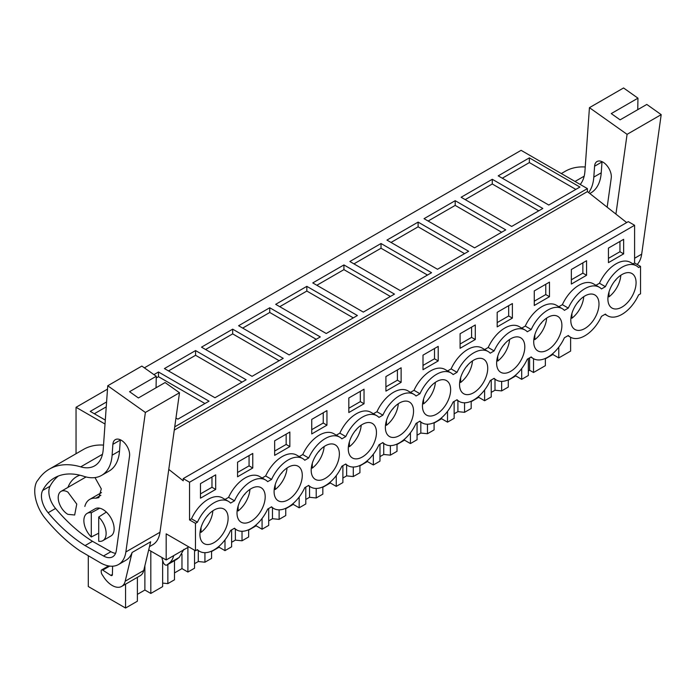 <?xml version="1.0" encoding="UTF-8"?>
<svg xmlns="http://www.w3.org/2000/svg" width="696" height="696" viewBox="0 0 696 696"><rect width="100%" height="100%" fill="white"/><g stroke="black" fill="none" stroke-linecap="round" stroke-linejoin="round"><path stroke-width="1.04" d="M168.78 469.408L183.231 480.805L183.231 478.596L628.288 221.641L634.595 225.286L634.595 262.966L640.529 266.394L640.529 293.808L638.571 294.93A28.849 16.652 -60 0 1 621.98 314.357A28.849 16.652 -60 0 1 607.556 315.793A28.849 16.652 -60 0 1 605.389 314.087L601.483 316.349A28.849 16.652 -60 0 1 584.892 335.776A28.849 16.652 -60 0 1 570.468 337.203A28.849 16.652 -60 0 1 568.301 335.498L564.395 337.76A28.849 16.652 -60 0 1 547.804 357.187A28.849 16.652 -60 0 1 533.38 358.614A28.849 16.652 -60 0 1 531.213 356.918L527.307 359.171A28.849 16.652 -60 0 1 510.716 378.598A28.849 16.652 -60 0 1 496.292 380.025A28.849 16.652 -60 0 1 494.125 378.328L490.219 380.582A28.849 16.652 -60 0 1 473.628 400.009A28.849 16.652 -60 0 1 459.203 401.444A28.849 16.652 -60 0 1 457.037 399.739L453.131 401.992A28.849 16.652 -60 0 1 436.54 421.428A28.849 16.652 -60 0 1 422.115 422.855A28.849 16.652 -60 0 1 419.949 421.15L416.043 423.412A28.849 16.652 -60 0 1 399.452 442.839A28.849 16.652 -60 0 1 385.027 444.265A28.849 16.652 -60 0 1 382.861 442.569L378.955 444.822A28.849 16.652 -60 0 1 362.364 464.249A28.849 16.652 -60 0 1 347.939 465.676A28.849 16.652 -60 0 1 345.773 463.98L341.866 466.233A28.849 16.652 -60 0 1 325.276 485.66A28.849 16.652 -60 0 1 310.851 487.087A28.849 16.652 -60 0 1 308.685 485.39L304.778 487.644A28.849 16.652 -60 0 1 288.188 507.071A28.849 16.652 -60 0 1 273.763 508.506A28.849 16.652 -60 0 1 271.597 506.801L267.69 509.063A28.849 16.652 -60 0 1 251.099 528.49A28.849 16.652 -60 0 1 236.675 529.917A28.849 16.652 -60 0 1 234.508 528.212L230.602 530.474A28.849 16.652 -60 0 1 214.011 549.901A28.849 16.652 -60 0 1 199.587 551.328A28.849 16.652 -60 0 1 197.42 549.631L195.472 550.753L195.472 523.348L197.42 522.217A28.849 16.652 -60 0 1 214.011 502.79A28.849 16.652 -60 0 1 228.436 501.364A28.849 16.652 -60 0 1 230.602 503.06L234.508 500.807A28.849 16.652 -60 0 1 251.099 481.38A28.849 16.652 -60 0 1 265.524 479.953A28.849 16.652 -60 0 1 267.69 481.649L271.597 479.396A28.849 16.652 -60 0 1 288.188 459.969A28.849 16.652 -60 0 1 302.612 458.533A28.849 16.652 -60 0 1 304.778 460.239L308.685 457.985A28.849 16.652 -60 0 1 325.276 438.55A28.849 16.652 -60 0 1 339.7 437.123A28.849 16.652 -60 0 1 341.866 438.828L345.773 436.566A28.849 16.652 -60 0 1 362.364 417.139A28.849 16.652 -60 0 1 376.788 415.712A28.849 16.652 -60 0 1 378.955 417.409L382.861 415.155A28.849 16.652 -60 0 1 399.452 395.728A28.849 16.652 -60 0 1 413.876 394.301A28.849 16.652 -60 0 1 416.043 395.998L419.949 393.745A28.849 16.652 -60 0 1 436.54 374.317A28.849 16.652 -60 0 1 450.965 372.891A28.849 16.652 -60 0 1 453.131 374.587L457.037 372.334A28.849 16.652 -60 0 1 473.628 352.907A28.849 16.652 -60 0 1 488.053 351.471A28.849 16.652 -60 0 1 490.219 353.176L494.125 350.923A28.849 16.652 -60 0 1 510.716 331.487A28.849 16.652 -60 0 1 525.141 330.061A28.849 16.652 -60 0 1 527.307 331.766L531.213 329.504A28.849 16.652 -60 0 1 547.804 310.077A28.849 16.652 -60 0 1 562.229 308.65A28.849 16.652 -60 0 1 564.395 310.346L568.301 308.093A28.849 16.652 -60 0 1 584.892 288.666A28.849 16.652 -60 0 1 599.317 287.239A28.849 16.652 -60 0 1 601.483 288.936L605.389 286.682A28.849 16.652 -60 0 1 621.98 267.255A28.849 16.652 -60 0 1 636.405 265.82A28.849 16.652 -60 0 1 638.571 267.525L640.529 266.394M558.784 347.147L558.784 357.918L570.616 351.089L570.616 337.282M144.368 367.845L521.104 150.336L587.389 188.607L174.731 426.848M626.67 222.572L587.389 191.6L587.389 188.607M634.595 225.286L189.538 482.232L189.538 519.921L195.472 523.348M228.436 501.364L222.502 497.936A28.849 16.652 -60 0 0 191.487 518.79L189.538 519.921M265.524 479.953L259.591 476.525A28.849 16.652 -60 0 0 228.575 497.379L225.06 499.415M302.612 458.533L296.679 455.114A28.849 16.652 -60 0 0 265.663 475.968L262.148 478.004M339.7 437.123L333.767 433.695A28.849 16.652 -60 0 0 302.751 454.558L299.236 456.585M376.788 415.712L370.855 412.284A28.849 16.652 -60 0 0 339.839 433.147L336.325 435.174M413.876 394.301L407.943 390.874A28.849 16.652 -60 0 0 376.928 411.728L373.413 413.763M450.965 372.891L445.031 369.463A28.849 16.652 -60 0 0 414.016 390.317L410.501 392.353M488.053 351.471L482.119 348.052A28.849 16.652 -60 0 0 451.104 368.906L447.589 370.933M525.141 330.061L519.207 326.633A28.849 16.652 -60 0 0 488.192 347.495L484.677 349.522M562.229 308.65L556.295 305.222A28.849 16.652 -60 0 0 525.28 326.076L521.765 328.112M599.317 287.239L593.383 283.811A28.849 16.652 -60 0 0 562.368 304.665L558.853 306.701M636.405 265.82L630.472 262.401A28.849 16.652 -60 0 0 599.456 283.255L595.941 285.29M634.595 262.966L633.029 263.871M215.682 489.41L215.682 474.846L200.474 483.624L200.474 498.188L215.682 489.41L211.976 487.27L211.976 476.986M549.475 296.696L549.475 282.132L534.267 290.911L534.267 305.474L549.475 296.696L545.768 294.556L545.768 284.272M274.65 440.803L289.858 432.025L289.858 446.58L274.65 455.367L274.65 440.803M348.827 397.973L348.827 412.537L364.034 403.758L364.034 389.195L348.827 397.973M311.738 419.392L311.738 433.947L326.946 425.169L326.946 410.614L311.738 419.392M438.21 360.937L438.21 346.373L423.003 355.151L423.003 369.715L438.21 360.937L434.504 358.788L434.504 348.513M385.915 376.562L401.122 367.784L401.122 382.348L385.915 391.126L385.915 376.562M497.179 312.33L497.179 326.885L512.387 318.107L512.387 303.543L497.179 312.33M586.563 275.285L571.355 284.064L571.355 269.5L586.563 260.722L586.563 275.285L582.856 273.145L571.355 279.783M237.562 462.214L237.562 476.777L252.77 467.999L252.77 453.435L237.562 462.214M460.091 333.741L475.298 324.962L475.298 339.517L460.091 348.296L460.091 333.741M623.651 253.866L608.443 262.653L608.443 248.089L623.651 239.311L623.651 253.866L619.945 251.726L608.443 258.364M633.09 294.417A19.932 11.51 -60 0 1 612.019 308.067A19.932 11.51 -60 0 1 610.879 287.196A19.932 11.51 -60 0 1 631.951 273.545A19.932 11.51 -60 0 1 633.09 294.417M336.385 465.711A19.932 11.51 -60 0 1 315.314 479.37A19.932 11.51 -60 0 1 314.174 458.499A19.932 11.51 -60 0 1 335.246 444.848A19.932 11.51 -60 0 1 336.385 465.711M239.998 501.329A19.932 11.51 -60 0 1 261.07 487.67A19.932 11.51 -60 0 1 262.209 508.541A19.932 11.51 -60 0 1 241.138 522.191A19.932 11.51 -60 0 1 239.998 501.329M558.914 337.238A19.932 11.51 -60 0 1 537.843 350.897A19.932 11.51 -60 0 1 536.703 330.026A19.932 11.51 -60 0 1 557.774 316.375A19.932 11.51 -60 0 1 558.914 337.238M573.791 308.615A19.932 11.51 -60 0 1 594.862 294.956A19.932 11.51 -60 0 1 596.002 315.827A19.932 11.51 -60 0 1 574.931 329.478A19.932 11.51 -60 0 1 573.791 308.615M521.826 358.649A19.932 11.51 -60 0 1 500.755 372.308A19.932 11.51 -60 0 1 499.615 351.436A19.932 11.51 -60 0 1 520.686 337.786A19.932 11.51 -60 0 1 521.826 358.649M484.738 380.068A19.932 11.51 -60 0 1 463.667 393.719A19.932 11.51 -60 0 1 462.527 372.847A19.932 11.51 -60 0 1 483.598 359.197A19.932 11.51 -60 0 1 484.738 380.068M299.297 487.13A19.932 11.51 -60 0 1 278.226 500.781A19.932 11.51 -60 0 1 277.086 479.909A19.932 11.51 -60 0 1 298.158 466.259A19.932 11.51 -60 0 1 299.297 487.13M202.91 522.74A19.932 11.51 -60 0 1 223.981 509.08A19.932 11.51 -60 0 1 225.121 529.952A19.932 11.51 -60 0 1 204.05 543.611A19.932 11.51 -60 0 1 202.91 522.74M410.562 422.89A19.932 11.51 -60 0 1 389.49 436.54A19.932 11.51 -60 0 1 388.351 415.677A19.932 11.51 -60 0 1 409.422 402.018A19.932 11.51 -60 0 1 410.562 422.89M425.439 394.267A19.932 11.51 -60 0 1 446.51 380.608A19.932 11.51 -60 0 1 447.65 401.479A19.932 11.51 -60 0 1 426.578 415.129A19.932 11.51 -60 0 1 425.439 394.267M373.474 444.3A19.932 11.51 -60 0 1 352.402 457.959A19.932 11.51 -60 0 1 351.262 437.088A19.932 11.51 -60 0 1 372.334 423.438A19.932 11.51 -60 0 1 373.474 444.3M188.129 546.517L188.129 547.291L166.17 559.967L166.17 533.841L195.472 550.753M166.17 559.967L148.7 549.875M162.647 560.428L162.647 586.624L150.814 593.453L144.881 590.025L137.39 594.358M137.39 577.341L137.39 601.205L125.558 608.034L125.558 584.17M88.296 555.973L88.296 586.528L125.558 608.034M558.784 357.918L552.85 354.49L545.36 358.814M545.36 358.431L545.36 365.67L533.528 372.499L533.528 358.701M528.325 370.985L529.612 370.237L533.528 372.499M528.325 358.579L528.325 375.501L521.695 379.329L515.762 375.901L508.271 380.225M508.271 379.842L508.271 387.08L501.642 390.908L501.642 381.382M491.237 392.396L494.995 390.23L501.642 390.908M491.237 379.999L491.237 396.911L484.607 400.739L478.674 397.312L471.183 401.644M471.183 401.253L471.183 408.491L464.554 412.319L464.554 402.793M454.149 413.807L457.907 411.64L464.554 412.319M454.149 401.409L454.149 418.322L447.519 422.15L441.586 418.731L434.095 423.055M434.095 422.663L434.095 429.902L427.466 433.73L427.466 424.203M417.061 435.226L420.819 433.06L427.466 433.73M417.061 422.82L417.061 439.741L410.431 443.57L404.498 440.142L397.007 444.466M397.007 444.083L397.007 451.321L390.378 455.149L390.378 445.614M379.973 456.637L383.731 454.471L390.378 455.149M379.973 444.231L379.973 461.152L373.343 464.98L367.41 461.552L359.919 465.876M359.919 465.493L359.919 472.732L353.29 476.56L353.29 467.033M342.884 478.048L346.643 475.881L353.29 476.56M342.884 465.65L342.884 482.563L336.255 486.391L330.322 482.963L322.831 487.287M322.831 486.904L322.831 494.143L316.202 497.971L316.202 488.444M305.796 499.458L309.555 497.292L316.202 497.971M305.796 487.061L305.796 503.974L299.167 507.802L293.233 504.374L285.743 508.706M285.743 508.315L285.743 515.553L279.113 519.381L279.113 509.855M268.708 520.878L272.467 518.703L279.113 519.381M268.708 508.472L268.708 525.393L262.079 529.221L256.145 525.793L248.655 530.117M248.655 529.734L248.655 536.964L242.025 540.792L242.025 531.265M231.62 542.288L235.379 540.122L242.025 540.792M231.62 529.882L231.62 546.804L224.991 550.632L219.057 547.204L211.567 551.528M211.567 551.145L211.567 558.383L204.937 562.211L204.937 552.676M194.532 563.699L198.29 561.533L204.937 562.211M194.532 550.214L194.532 568.214L187.903 572.042L181.969 568.615L174.478 572.938M174.478 560.645L174.478 579.794L167.849 583.622L167.849 564.473M162.647 583.091L167.849 583.622M76.047 453.722L76.047 407.29L105.026 424.029M107.506 389.125L76.047 407.29M529.369 157.861L498.214 175.853L548.761 205.033L579.916 187.05L529.369 157.861L529.369 162.577L575.836 189.399M306.84 286.343L275.686 304.326L326.233 333.506L357.387 315.523L306.84 286.343L306.84 291.05L279.766 306.684M343.928 264.932L394.475 294.112L363.321 312.095L312.774 282.915L343.928 264.932L343.928 269.639L316.854 285.273M232.664 329.165L201.509 347.156L252.056 376.336L283.211 358.344L232.664 329.165L232.664 333.88L205.59 349.505M269.752 307.754L320.299 336.934L289.144 354.925L238.597 325.737L269.752 307.754L269.752 312.469L242.678 328.094M455.193 200.692L424.038 218.674L474.585 247.863L505.74 229.871L455.193 200.692L455.193 205.398L428.118 221.032M492.281 179.281L461.126 197.264L511.673 226.444L542.828 208.461L492.281 179.281L492.281 183.988L465.206 199.621M381.017 243.513L431.564 272.702L400.409 290.684L349.862 261.505L381.017 243.513L381.017 248.228L353.942 263.862M418.105 222.102L386.95 240.094L437.497 269.274L468.652 251.282L418.105 222.102L418.105 226.818L391.03 242.443M175.958 418.052L177.88 419.157L209.035 401.174L158.488 371.995L158.488 376.701L156.226 378.006M153.929 374.622L158.488 371.995M195.576 350.575L246.123 379.764L214.968 397.747L164.421 368.567L195.576 350.575L195.576 355.291L168.502 370.925M105.305 420.088L90.245 411.388L106.592 401.949M587.389 191.6L174.278 430.102M183.231 478.596L189.538 482.232M191.487 518.79L197.42 522.217M228.575 497.379L234.508 500.807M265.663 475.968L271.597 479.396M302.751 454.558L308.685 457.985M339.839 433.147L345.773 436.566M376.928 411.728L382.861 415.155M414.016 390.317L419.949 393.745M451.104 368.906L457.037 372.334M488.192 347.495L494.125 350.923M525.28 326.076L531.213 329.504M562.368 304.665L568.301 308.093M599.456 283.255L605.389 286.682M211.976 487.27L200.474 493.908M545.768 294.556L534.267 301.194M289.858 446.58L286.152 444.44L286.152 434.165M286.152 444.44L274.65 451.078M364.034 403.758L360.328 401.618L360.328 391.335M360.328 401.618L348.827 408.256M326.946 425.169L323.24 423.029L323.24 412.754M323.24 423.029L311.738 429.667M434.504 358.788L423.003 365.426M401.122 382.348L397.416 380.207L397.416 369.924M397.416 380.207L385.915 386.845M512.387 318.107L508.68 315.967L508.68 305.692M508.68 315.967L497.179 322.605M582.856 273.145L582.856 262.862M252.77 467.999L249.064 465.859L249.064 455.575M249.064 465.859L237.562 472.488M475.298 339.517L471.592 337.377L471.592 327.103M471.592 337.377L460.091 344.015M619.945 251.726L619.945 241.451M181.969 568.615L181.969 554.277M187.903 572.042L187.903 547.413M198.29 550.58L198.29 561.533M219.057 547.204L219.057 546.256M224.991 550.632L224.991 539.861M235.379 529.16L235.379 540.122M256.145 525.793L256.145 524.845M262.079 529.221L262.079 518.45M272.467 507.749L272.467 518.703M293.233 504.374L293.233 503.434M299.167 507.802L299.167 497.031M309.555 486.339L309.555 497.292M330.322 482.963L330.322 482.015M336.255 486.391L336.255 475.62M346.643 464.928L346.643 475.881M367.41 461.552L367.41 460.604M373.343 464.98L373.343 454.21M383.731 443.517L383.731 454.471M404.498 440.142L404.498 439.193M410.431 443.57L410.431 432.799M420.819 422.098L420.819 433.06M441.586 418.731L441.586 417.783M447.519 422.15L447.519 411.388M457.907 400.687L457.907 411.64M478.674 397.312L478.674 396.372M484.607 400.739L484.607 389.969M494.995 379.276L494.995 390.23M515.762 375.901L515.762 374.953M521.695 379.329L521.695 368.558M529.612 357.84L529.612 370.237M552.85 354.49L552.85 353.542M183.918 549.301L179.246 557.392L176.775 559.306M162.003 557.557A5.246 3.028 -120 0 0 162.342 559.514L163.238 562.255A3.149 1.818 -120 0 0 166.831 565.056A3.149 1.818 -120 0 0 166.962 564.969L169.154 563.221A31.468 18.166 -120 0 0 173.722 555.608M144.881 590.025L144.881 565.744M150.814 593.453L150.814 551.101M502.295 178.211L529.369 162.577M353.307 317.881L306.84 291.05M390.395 296.47L343.928 269.639M279.131 360.702L232.664 333.88M316.219 339.291L269.752 312.469M501.659 232.229L455.193 205.398M538.747 210.818L492.281 183.988M427.483 275.05L381.017 248.228M464.571 253.64L418.105 226.818M204.955 403.532L158.488 376.701M242.043 382.113L195.576 355.291M94.325 413.746L106.244 406.864M91.289 536.981A15.738 9.083 60 0 1 87.13 513.387A15.738 9.083 60 0 1 91.289 512.761L91.289 536.981L98.71 533.197M91.289 512.761L99.667 508.202M98.71 517.041L98.71 541.27A15.738 9.083 60 0 0 102.869 540.635A15.738 9.083 60 0 0 98.71 517.041L106.358 512.065M67.851 492.063L76.76 504.087L74.672 515.005L67.851 514.335A13.633 7.874 60 0 1 58.943 502.321A13.633 7.874 60 0 1 61.031 491.393A13.633 7.874 60 0 1 67.851 492.063M620.823 275.259A19.932 11.51 -60 0 1 617.883 285.638A19.932 11.51 -60 0 1 609 296.809L608.069 296.27M615.83 279.722A13.294 7.673 -60 0 1 615.716 280.192L615.142 280.523M609 291.963L609 296.809M583.735 296.67A19.932 11.51 -60 0 1 580.795 307.049A19.932 11.51 -60 0 1 571.912 318.229L570.972 317.689M578.741 301.133A13.294 7.673 -60 0 1 578.628 301.603L578.054 301.942M571.912 313.374L571.912 318.229M546.647 318.081A19.932 11.51 -60 0 1 543.707 328.46A19.932 11.51 -60 0 1 534.824 339.639L533.884 339.1M541.653 322.544A13.294 7.673 -60 0 1 541.54 323.022L540.966 323.353M534.824 334.785L534.824 339.639M509.559 339.5A19.932 11.51 -60 0 1 506.618 349.87A19.932 11.51 -60 0 1 497.736 361.05L496.796 360.511M504.565 343.954A13.294 7.673 -60 0 1 504.452 344.433L503.878 344.764M497.736 356.204L497.736 361.05M472.471 360.911A19.932 11.51 -60 0 1 469.53 371.281A19.932 11.51 -60 0 1 460.648 382.461L459.708 381.921M467.477 365.374A13.294 7.673 -60 0 1 467.364 365.844L466.79 366.174M460.648 377.615L460.648 382.461M435.383 382.322A19.932 11.51 -60 0 1 432.442 392.701A19.932 11.51 -60 0 1 423.56 403.88L422.62 403.332M430.389 386.785A13.294 7.673 -60 0 1 430.276 387.254L429.702 387.594M423.56 399.025L423.56 403.88M398.295 403.732A19.932 11.51 -60 0 1 395.354 414.111A19.932 11.51 -60 0 1 386.471 425.291L385.532 424.751M393.301 408.195A13.294 7.673 -60 0 1 393.188 408.665L392.614 409.004M386.471 420.436L386.471 425.291M361.207 425.143A19.932 11.51 -60 0 1 358.266 435.522A19.932 11.51 -60 0 1 349.383 446.702L348.444 446.162M356.213 429.606A13.294 7.673 -60 0 1 356.1 430.084L355.525 430.415M349.383 441.856L349.383 446.702M324.118 446.562A19.932 11.51 -60 0 1 321.178 456.933A19.932 11.51 -60 0 1 312.295 468.112L311.356 467.573M319.125 451.025A13.294 7.673 -60 0 1 319.012 451.495L318.437 451.826M312.295 463.266L312.295 468.112M287.03 467.973A19.932 11.51 -60 0 1 284.09 478.352A19.932 11.51 -60 0 1 275.207 489.523L274.267 488.983M282.037 472.436A13.294 7.673 -60 0 1 281.923 472.906L281.349 473.237M275.207 484.677L275.207 489.523M249.942 489.384A19.932 11.51 -60 0 1 247.002 499.763A19.932 11.51 -60 0 1 238.119 510.942L237.179 510.403M244.948 493.847A13.294 7.673 -60 0 1 244.835 494.317L244.261 494.656M238.119 506.088L238.119 510.942M212.854 510.794A19.932 11.51 -60 0 1 209.914 521.173A19.932 11.51 -60 0 1 201.031 532.353L200.091 531.814M207.86 515.258A13.294 7.673 -60 0 1 207.747 515.736L207.173 516.067M201.031 527.498L201.031 532.353M637.179 264.463A36.714 21.202 60 0 0 641.686 254.153L661.2 114.64L646.802 104.435L620.101 119.851L611.253 113.587L637.962 98.171L623.564 87.966L589.442 107.662L627.079 134.345L615.925 214.098M561.315 173.556L565.178 171.32A94.412 54.505 60 0 1 585.232 166.988M637.962 98.171L637.753 109.663M589.825 193.523L590.765 192.975A51.043 29.476 60 0 0 601.231 172.817L602.005 161.942A11.858 6.847 60 0 1 602.023 161.655M661.2 114.64L627.079 134.345M589.442 107.662L584.936 171.164A41.96 24.23 60 0 1 580.212 184.466M601.231 172.817L593.81 177.097L594.584 166.222A11.858 6.847 60 0 1 597.011 161.533A11.858 6.847 60 0 1 606.46 165.039A11.858 6.847 60 0 1 611.305 177.393A11.858 6.847 60 0 1 611.245 178.028L607.164 207.191M593.81 177.097A51.043 29.476 60 0 1 588.625 192.575M87.13 513.387L95.143 508.759A15.738 9.083 60 0 1 103.008 509.542A15.738 9.083 60 0 1 113.291 523.409A15.738 9.083 60 0 1 110.882 536.016L102.869 540.635M84.834 506.444A26.552 15.329 60 0 1 89.732 499.389A26.552 15.329 60 0 1 95.839 498.205L100.868 495.308M94.995 477.587L101.294 488.862L98.858 497.623L95.839 498.205M67.938 487.4A52.783 30.476 60 0 1 76.621 476.682A52.783 30.476 60 0 1 79.892 475.211M149.475 546.638L152.668 544.803A36.714 21.202 60 0 0 159.984 532.257L179.498 392.753L165.1 382.548L138.4 397.964L129.56 391.691L156.261 376.275L141.862 366.07L107.741 385.767L145.377 412.45L125.863 551.954A36.714 21.202 60 0 1 118.546 564.5A36.714 21.202 60 0 1 100.485 562.855L80.231 551.006A120.634 69.652 60 0 1 45.223 518.407A28.327 16.356 60 0 1 38.289 506.888A30.902 17.844 60 0 1 36.731 481.684L39.28 478.23A94.412 54.505 60 0 1 49.355 469.13A94.412 54.505 60 0 1 80.71 466.859L102.477 454.288M49.355 469.13L83.477 449.433A94.412 54.505 60 0 1 103.539 445.092M156.261 376.275L156.052 387.768M115.579 553.337A18.592 10.736 60 0 1 110.908 551.702L92.49 541.305A120.634 69.652 60 0 1 55.55 508.454A17.878 10.327 60 0 1 50.06 486.191A84.268 48.65 60 0 1 58.299 476.055M119.529 450.921L112.108 455.201A51.043 29.476 60 0 1 101.651 475.368L109.072 471.088A51.043 29.476 60 0 0 119.529 450.921L120.304 440.046A11.858 6.847 60 0 1 120.321 439.759M179.498 392.753L145.377 412.45M143.733 570.502L125.184 581.212L132.101 552.485L150.649 541.784L143.733 570.502A18.879 10.901 60 0 1 140.201 575.714L121.661 586.423A18.879 10.901 60 0 1 103.687 577.001L102.068 574.513A3.149 1.818 60 0 1 101.277 572.312L101.181 571.068A2.097 1.209 60 0 1 101.607 569.946A2.097 1.209 60 0 1 102.747 570.111L109.716 566.092M132.101 552.485A36.714 21.202 60 0 1 125.959 560.219L118.546 564.5M107.741 385.767L103.234 449.277A41.96 24.23 60 0 1 94.639 465.85A41.96 24.23 60 0 1 80.71 466.859M112.108 455.201L112.882 444.326A11.858 6.847 60 0 1 115.31 439.646A11.858 6.847 60 0 1 124.758 443.152A11.858 6.847 60 0 1 129.604 455.506A11.858 6.847 60 0 1 129.543 456.141L116.345 550.466A18.592 10.736 60 0 1 112.639 556.817A18.592 10.736 60 0 1 103.495 555.982L85.069 545.586A120.634 69.652 60 0 1 48.128 512.735A17.878 10.327 60 0 1 42.647 490.471A84.268 48.65 60 0 1 54.427 477.908A84.268 48.65 60 0 1 83.833 476.325A51.043 29.476 60 0 0 101.651 475.368M85.069 545.586L92.49 541.305M112.613 566.196L112.395 574.618A2.097 1.209 60 0 1 111.96 575.522A2.097 1.209 60 0 1 110.821 575.366L102.747 570.111M125.184 581.212A18.879 10.901 60 0 1 121.661 586.423M169.154 563.221L179.246 557.392M166.962 564.969L177.054 559.149M641.686 254.153L634.595 258.251M575.018 181.465L584.179 176.184M594.584 166.222L602.005 161.942M159.984 532.257L125.863 551.954M42.647 490.471L50.06 486.191M48.128 512.735L55.55 508.454M103.495 555.982L110.908 551.702M112.882 444.326L120.304 440.046M110.821 575.366L112.404 574.452M234.117 528.438L236.675 529.917M271.205 507.027L273.763 508.506M308.293 485.617L310.851 487.087M345.381 464.206L347.939 465.676M382.469 442.786L385.027 444.265M419.558 421.376L422.115 422.855M456.646 399.965L459.203 401.444M493.734 378.554L496.292 380.025M530.822 357.144L533.38 358.614M567.91 335.724L570.468 337.203M604.998 314.314L607.556 315.793M197.029 549.857L199.587 551.328M61.031 491.393L86.034 476.96M166.831 565.056L176.923 559.236M89.732 499.389L101.529 492.577M101.607 569.946L108.593 565.918"/></g></svg>
